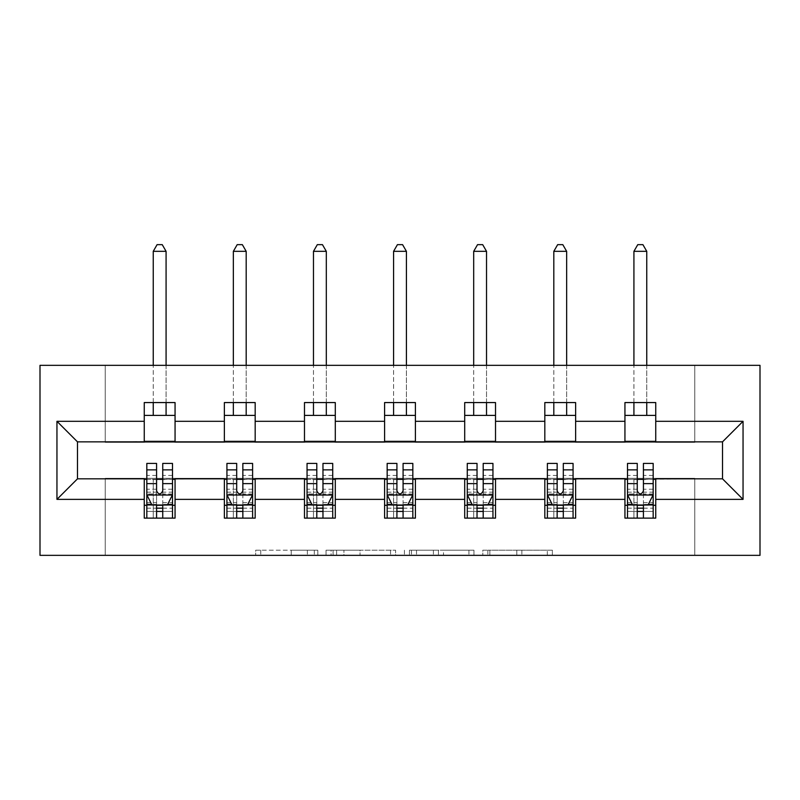 <?xml version="1.0" encoding="UTF-8"?>
<svg xmlns="http://www.w3.org/2000/svg" width="800" height="800" viewBox="0 0 800 800"><rect width="100%" height="100%" fill="white"/><g stroke="black" fill="none" stroke-linecap="round" stroke-linejoin="round"><path stroke-width="0.6" stroke-dasharray="4 3" d="M317.83 555.35L260.75 555.35L317.83 555.35L317.83 550.21L291.24 550.21L291.24 555.35L291.24 550.21L317.83 550.21L317.83 555.35L317.83 550.21L291.24 550.21L291.24 555.35L291.24 550.21L317.83 550.21L260.75 550.21L317.83 550.21M547.32 555.35L487.84 555.35L547.32 555.35L547.32 550.21L521.86 550.21L552.36 550.21L552.36 555.35L552.36 550.21L487.84 550.21L552.36 550.21L552.36 555.35L552.36 550.21L547.32 550.21L547.32 555.35M516.82 555.35L489.85 555.35L516.82 555.35L516.82 550.21L521.86 550.21L516.82 550.21L516.82 555.35L516.82 550.21L489.85 550.21L489.85 555.35L489.85 550.21L516.82 550.21L516.82 555.35M482.8 555.35L487.84 555.35L482.8 555.35L482.8 550.21L487.84 550.21L482.8 550.21L482.8 555.35M255.71 555.35L260.75 555.35L255.71 555.35L255.71 550.21L260.75 550.21L255.71 550.21L255.71 555.35M694.78 555.35L760 555.35L760 365.34L694.78 365.34L694.78 442.37L105.22 442.37L105.22 365.34L694.78 365.34L694.78 442.37L105.22 442.37L105.22 365.34L40 365.34L40 555.35L105.22 555.35L105.22 478.32L694.78 478.32L694.78 555.35L105.22 555.35L105.22 478.32L694.78 478.32L694.78 555.35M395.59 555.35L390.55 555.35L395.59 555.35L395.59 550.21L395.59 555.35M331.07 555.35L390.55 555.35L326.03 555.35L331.07 555.35L331.07 550.21L395.59 550.21L326.03 550.21L326.03 555.35L326.03 550.21L331.07 550.21L331.07 555.35M409.45 555.35L473.97 555.35L404.41 555.35L409.45 555.35L409.45 550.21L473.97 550.21L473.97 555.35L473.97 550.21L443.48 550.21L443.48 555.35M144.25 505.28L175.06 505.28L175.06 518.12L144.25 518.12L144.25 478.83L77.49 478.83L77.49 441.85L175.06 441.34L175.06 415.41L144.25 415.41L144.25 402.57L175.06 402.57L175.06 415.41M224.37 505.28L255.18 505.28L255.18 518.12L224.37 518.12L224.37 478.83L144.25 479.34M304.48 505.28L335.29 505.28L335.29 518.12L304.48 518.12L304.48 478.83L224.37 479.34M384.59 505.28L415.41 505.28L415.41 518.12L384.59 518.12L384.59 478.83L304.48 479.34M464.71 505.28L495.52 505.28L495.52 518.12L464.71 518.12L464.71 478.83L384.59 479.34M544.82 505.28L575.63 505.28L575.63 518.12L544.82 518.12L544.82 478.83L464.71 479.34M624.94 505.28L655.75 505.28L655.75 518.12L624.94 518.12L624.94 478.83L544.82 479.34M224.37 402.57L255.18 402.57L255.18 415.41L224.37 415.41L224.37 402.57M304.48 402.57L335.29 402.57L335.29 415.41L304.48 415.41L304.48 402.57M384.59 402.57L415.41 402.57L415.41 415.41L384.59 415.41L384.59 402.57M464.71 402.57L495.52 402.57L495.52 415.41L464.71 415.41L464.71 402.57M544.82 402.57L575.63 402.57L575.63 415.41L544.82 415.41L544.82 402.57M624.94 402.57L655.75 402.57L655.75 415.41L624.94 415.41L624.94 402.57M624.94 479.34L722.51 478.83L722.51 441.85L655.75 441.85L655.75 441.34L575.63 441.85L575.63 415.41M575.63 441.34L495.52 441.85L495.52 415.41M495.52 441.34L415.41 441.85L415.41 415.41M415.41 441.34L335.29 441.85L335.29 415.41M335.29 441.34L255.18 441.85L255.18 415.41M255.18 441.34L224.37 441.34L224.37 441.85L175.06 441.85L175.06 441.34M144.25 441.34L144.25 415.41M175.06 505.28L175.06 479.34M146.82 479.34L156.58 479.34M162.74 479.34L172.5 479.34M146.82 463.42L146.82 511.44L146.82 505.28L156.58 505.28M162.74 505.28L172.5 505.28L172.5 518.12L146.82 518.12L172.5 518.12M226.93 479.34L236.69 479.34M242.85 479.34L252.61 479.34M255.18 505.28L255.18 479.34M226.93 463.42L226.93 511.44L226.93 505.28L236.69 505.28M242.85 505.28L252.61 505.28L252.61 518.12L226.93 518.12L252.61 518.12M224.37 441.34L224.37 415.41M307.05 479.34L316.8 479.34M322.97 479.34L332.72 479.34M335.29 505.28L335.29 479.34M307.05 463.42L307.05 511.44L307.05 505.28L316.8 505.28M322.97 505.28L332.72 505.28L332.72 518.12L307.05 518.12L332.72 518.12M304.48 441.34L304.48 415.41M387.16 479.34L396.92 479.34M403.08 479.34L412.84 479.34M415.41 505.28L415.41 479.34M387.16 463.42L387.16 511.44L387.16 505.28L396.92 505.28M403.08 505.28L412.84 505.28L412.84 518.12L387.16 518.12L412.84 518.12M384.59 441.34L384.59 415.41M467.28 479.34L477.03 479.34M483.2 479.34L492.95 479.34M495.52 505.28L495.52 479.34M467.28 463.42L467.28 511.44L467.28 505.28L477.03 505.28M483.2 505.28L492.95 505.28L492.95 518.12L467.28 518.12L492.95 518.12M464.71 441.34L464.71 415.41M547.39 479.34L557.15 479.34M563.31 479.34L573.07 479.34M575.63 505.28L575.63 479.34M547.39 463.42L547.39 511.44L547.39 505.28L557.15 505.28M563.31 505.28L573.07 505.28L573.07 518.12L547.39 518.12L573.07 518.12M544.82 441.34L544.82 415.41M627.5 479.34L637.26 479.34M643.42 479.34L653.18 479.34M655.75 505.28L655.75 479.34M627.5 463.42L627.5 511.44L627.5 505.28L637.26 505.28M643.42 505.28L653.18 505.28L653.18 518.12L627.5 518.12L653.18 518.12M624.94 441.34L624.94 415.41M655.75 441.34L655.75 415.41M336.61 555.35L343.92 555.35L336.61 555.35L336.61 550.21L333.08 550.21L333.08 555.35L333.08 550.21L343.92 550.21L336.61 550.21L336.61 555.35M343.92 555.35L360.05 555.35L343.92 555.35L343.92 550.21L360.05 550.21L360.05 555.35L360.05 550.21L343.92 550.21L343.92 555.35M409.45 550.21L438.44 550.21L438.44 555.35L438.44 550.21L433.4 550.21L438.44 550.21L438.44 555.35L438.44 550.21L443.48 550.21M411.47 550.21L411.47 555.35L411.47 550.21M404.41 550.21L404.41 555.35L404.41 550.21M172.5 505.28L153.24 505.28L153.24 479.6L153.24 518.12L153.24 505.28L146.82 505.28L172.5 505.28L172.5 511.44L162.74 511.44L162.74 518.12M172.5 494.75L172.5 470.1L172.5 494.75L167.36 505.02L151.95 505.02L146.82 494.75L146.82 470.1L146.82 494.75M172.5 463.42L172.5 511.44L146.82 511.44L156.58 511.44L156.58 518.12M146.82 505.28L146.82 518.12M162.74 463.42L162.74 492.16L172.5 492.16M172.5 493.95L162.74 493.95L162.74 470.1L162.74 490.9C160.69 494.79 158.64 494.79 156.58 490.9L156.58 470.1L156.58 493.95L146.82 493.95M162.74 511.44L162.74 492.16M146.82 492.16L156.58 492.16L156.58 511.44M162.74 493.95L162.74 505.02M156.58 505.02L156.58 493.95M156.58 492.16L156.58 463.42M166.08 251.33L162.23 244.65L157.09 244.65L153.24 251.33L166.08 251.33L166.08 415.41M166.08 402.57L166.08 365.34M153.24 251.33L153.24 415.41M153.24 402.57L153.24 365.34M252.61 505.28L233.35 505.28L233.35 479.6L233.35 518.12L233.35 505.28L226.93 505.28L252.61 505.28L252.61 511.44L242.85 511.44L242.85 518.12M252.61 494.75L252.61 470.1L252.61 494.75L247.48 505.02L232.07 505.02L226.93 494.75L226.93 470.1L226.93 494.75M252.61 463.42L252.61 511.44L226.93 511.44L236.69 511.44L236.69 518.12M226.93 505.28L226.93 518.12M242.85 463.42L242.85 492.16L252.61 492.16M252.61 493.95L242.85 493.95L242.85 470.1L242.85 490.9C240.8 494.79 238.75 494.79 236.69 490.9L236.69 470.1L236.69 493.95L226.93 493.95M242.85 511.44L242.85 492.16M226.93 492.16L236.69 492.16L236.69 511.44M242.85 493.95L242.85 505.02M236.69 505.02L236.69 493.95M236.69 492.16L236.69 463.42M246.19 251.33L242.34 244.65L237.2 244.65L233.35 251.33L246.19 251.33L246.19 415.41M246.19 402.57L246.19 365.34M233.35 251.33L233.35 415.41M233.35 402.57L233.35 365.34M332.72 505.28L313.47 505.28L313.47 479.6L313.47 518.12L313.47 505.28L307.05 505.28L332.72 505.28L332.72 511.44L322.97 511.44L322.97 518.12M332.72 494.75L332.72 470.1L332.72 494.75L327.59 505.02L312.18 505.02L307.05 494.75L307.05 470.1L307.05 494.75M332.72 463.42L332.72 511.44L307.05 511.44L316.8 511.44L316.8 518.12M307.05 505.28L307.05 518.12M322.97 463.42L322.97 492.16L332.72 492.16M332.72 493.95L322.97 493.95L322.97 470.1L322.97 490.9C320.92 494.79 318.86 494.79 316.8 490.9L316.8 470.1L316.8 493.95L307.05 493.95M322.97 511.44L322.97 492.16M307.05 492.16L316.8 492.16L316.8 511.44M322.97 493.95L322.97 505.02M316.8 505.02L316.8 493.95M316.8 492.16L316.8 463.42M326.31 251.33L322.45 244.65L317.32 244.65L313.47 251.33L326.31 251.33L326.31 415.41M326.31 402.57L326.31 365.34M313.47 251.33L313.47 415.41M313.47 402.57L313.47 365.34M412.84 505.28L393.58 505.28L393.58 479.6L393.58 518.12L393.58 505.28L387.16 505.28L412.84 505.28L412.84 511.44L403.08 511.44L403.08 518.12M412.84 494.75L412.84 470.1L412.84 494.75L407.7 505.02L392.3 505.02L387.16 494.75L387.16 470.1L387.16 494.75M412.84 463.42L412.84 511.44L387.16 511.44L396.92 511.44L396.92 518.12M387.16 505.28L387.16 518.12M403.08 463.42L403.08 492.16L412.84 492.16M412.84 493.95L403.08 493.95L403.08 470.1L403.08 490.9C401.03 494.79 398.98 494.79 396.92 490.9L396.92 470.1L396.92 493.95L387.16 493.95M403.08 511.44L403.08 492.16M387.16 492.16L396.92 492.16L396.92 511.44M403.08 493.95L403.08 505.02M396.92 505.02L396.92 493.95M396.92 492.16L396.92 463.42M406.42 251.33L402.57 244.65L397.43 244.65L393.58 251.33L406.42 251.33L406.42 415.41M406.42 402.57L406.42 365.34M393.58 251.33L393.58 415.41M393.58 402.57L393.58 365.34M492.95 505.28L473.69 505.28L473.69 479.6L473.69 518.12L473.69 505.28L467.28 505.28L492.95 505.28L492.95 511.44L483.2 511.44L483.2 518.12M492.95 494.75L492.95 470.1L492.95 494.75L487.82 505.02L472.41 505.02L467.28 494.75L467.28 470.1L467.28 494.75M492.95 463.42L492.95 511.44L467.28 511.44L477.03 511.44L477.03 518.12M467.28 505.28L467.28 518.12M483.2 463.42L483.2 492.16L492.95 492.16M492.95 493.95L483.2 493.95L483.2 470.1L483.2 490.9C481.15 494.79 479.09 494.79 477.03 490.9L477.03 470.1L477.03 493.95L467.28 493.95M483.2 511.44L483.2 492.16M467.28 492.16L477.03 492.16L477.03 511.44M483.2 493.95L483.2 505.02M477.03 505.02L477.03 493.95M477.03 492.16L477.03 463.42M486.53 251.33L482.68 244.65L477.55 244.65L473.69 251.33L486.53 251.33L486.53 415.41M486.53 402.57L486.53 365.34M473.69 251.33L473.69 415.41M473.69 402.57L473.69 365.34M573.07 505.28L553.81 505.28L553.81 479.6L553.81 518.12L553.81 505.28L547.39 505.28L573.07 505.28L573.07 511.44L563.31 511.44L563.31 518.12M573.07 494.75L573.07 470.1L573.07 494.75L567.93 505.02L552.52 505.02L547.39 494.75L547.39 470.1L547.39 494.75M573.07 463.42L573.07 511.44L547.39 511.44L557.15 511.44L557.15 518.12M547.39 505.28L547.39 518.12M563.31 463.42L563.31 492.16L573.07 492.16M573.07 493.95L563.31 493.95L563.31 470.1L563.31 490.9C561.26 494.79 559.21 494.79 557.15 490.9L557.15 470.1L557.15 493.95L547.39 493.95M563.31 511.44L563.31 492.16M547.39 492.16L557.15 492.16L557.15 511.44M563.31 493.95L563.31 505.02M557.15 505.02L557.15 493.95M557.15 492.16L557.15 463.42M566.65 251.33L562.8 244.65L557.66 244.65L553.81 251.33L566.65 251.33L566.65 415.41M566.65 402.57L566.65 365.34M553.81 251.33L553.81 415.41M553.81 402.57L553.81 365.34M653.18 505.28L633.92 505.28L633.92 479.6L633.92 518.12L633.92 505.28L627.5 505.28L653.18 505.28L653.18 511.44L643.42 511.44L643.42 518.12M653.18 494.75L653.18 470.1L653.18 494.75L648.05 505.02L632.64 505.02L627.5 494.75L627.5 470.1L627.5 494.75M653.18 463.42L653.18 511.44L627.5 511.44L637.26 511.44L637.26 518.12M627.5 505.28L627.5 518.12M643.42 463.42L643.42 492.16L653.18 492.16M653.18 493.95L643.42 493.95L643.42 470.1L643.42 490.9C641.37 494.79 639.32 494.79 637.26 490.9L637.26 470.1L637.26 493.95L627.5 493.95M643.42 511.44L643.42 492.16M627.5 492.16L637.26 492.16L637.26 511.44M643.42 493.95L643.42 505.02M637.26 505.02L637.26 493.95M637.26 492.16L637.26 463.42M646.76 251.33L642.91 244.65L637.77 244.65L633.92 251.33L646.76 251.33L646.76 415.41M646.76 402.57L646.76 365.34M633.92 251.33L633.92 415.41M633.92 402.57L633.92 365.34M314.31 550.21L314.31 555.35L314.31 550.21M307.37 550.21L307.37 555.35L307.37 550.21M260.75 550.21L260.75 555.35L260.75 550.21M390.55 550.21L390.55 555.35L390.55 550.21M468.93 550.21L468.93 555.35L468.93 550.21M433.4 550.21L433.4 555.35L433.4 550.21M416.51 550.21L416.51 555.35L416.51 550.21M521.86 550.21L521.86 555.35L521.86 550.21M487.84 550.21L487.84 555.35L487.84 550.21M172.37 495.01L146.95 495.01M172.5 475.44L162.74 475.44M162.74 502.61L172.5 502.61M146.82 502.61L156.58 502.61M167.67 504.41L162.74 504.41M156.58 504.41L151.65 504.41M156.58 475.44L146.82 475.44M172.5 489.21L162.74 489.21M156.58 489.21L146.82 489.21M146.82 508.17L156.58 508.17M162.74 508.17L172.5 508.17M153.24 479.6L166.08 479.6L153.24 479.6M252.48 495.01L227.06 495.01M252.61 475.44L242.85 475.44M242.85 502.61L252.61 502.61M226.93 502.61L236.69 502.61M247.78 504.41L242.85 504.41M236.69 504.41L231.76 504.41M236.69 475.44L226.93 475.44M252.61 489.21L242.85 489.21M236.69 489.21L226.93 489.21M226.93 508.17L236.69 508.17M242.85 508.17L252.61 508.17M233.35 479.6L246.19 479.6L233.35 479.6M332.6 495.01L307.18 495.01M332.72 475.44L322.97 475.44M322.97 502.61L332.72 502.61M307.05 502.61L316.8 502.61M327.9 504.41L322.97 504.41M316.8 504.41L311.87 504.41M316.8 475.44L307.05 475.44M332.72 489.21L322.97 489.21M316.8 489.21L307.05 489.21M307.05 508.17L316.8 508.17M322.97 508.17L332.72 508.17M313.47 479.6L326.31 479.6L313.47 479.6M412.71 495.01L387.29 495.01M412.84 475.44L403.08 475.44M403.08 502.61L412.84 502.61M387.16 502.61L396.92 502.61M408.01 504.41L403.08 504.41M396.92 504.41L391.99 504.41M396.92 475.44L387.16 475.44M412.84 489.21L403.08 489.21M396.92 489.21L387.16 489.21M387.16 508.17L396.92 508.17M403.08 508.17L412.84 508.17M393.58 479.6L406.42 479.6L393.58 479.6M492.82 495.01L467.4 495.01M492.95 475.44L483.2 475.44M483.2 502.61L492.95 502.61M467.28 502.61L477.03 502.61M488.13 504.41L483.2 504.41M477.03 504.41L472.1 504.41M477.03 475.44L467.28 475.44M492.95 489.21L483.2 489.21M477.03 489.21L467.28 489.21M467.28 508.17L477.03 508.17M483.2 508.17L492.95 508.17M473.69 479.6L486.53 479.6L473.69 479.6M572.94 495.01L547.52 495.01M573.07 475.44L563.31 475.44M563.31 502.61L573.07 502.61M547.39 502.61L557.15 502.61M568.24 504.41L563.31 504.41M557.15 504.41L552.22 504.41M557.15 475.44L547.39 475.44M573.07 489.21L563.31 489.21M557.15 489.21L547.39 489.21M547.39 508.17L557.15 508.17M563.31 508.17L573.07 508.17M553.81 479.6L566.65 479.6L553.81 479.6M653.05 495.01L627.63 495.01M653.18 475.44L643.42 475.44M643.42 502.61L653.18 502.61M627.5 502.61L637.26 502.61M648.35 504.41L643.42 504.41M637.26 504.41L632.33 504.41M637.26 475.44L627.5 475.44M653.18 489.21L643.42 489.21M637.26 489.21L627.5 489.21M627.5 508.17L637.26 508.17M643.42 508.17L653.18 508.17M633.92 479.6L646.76 479.6L633.92 479.6M172.5 470.1L162.74 470.1M156.58 470.1L146.82 470.1M252.61 470.1L242.85 470.1M236.69 470.1L226.93 470.1M332.72 470.1L322.97 470.1M316.8 470.1L307.05 470.1M412.84 470.1L403.08 470.1M396.92 470.1L387.16 470.1M492.95 470.1L483.2 470.1M477.03 470.1L467.28 470.1M573.07 470.1L563.31 470.1M557.15 470.1L547.39 470.1M653.18 470.1L643.42 470.1M637.26 470.1L627.5 470.1"/><path stroke-width="1.2" d="M40 555.35L760 555.35L760 365.34L40 365.34L40 555.35M655.75 421.31L655.75 402.57L624.94 402.57L624.94 421.31L575.63 421.31L575.63 402.57L544.82 402.57L544.82 421.31L495.52 421.31L495.52 402.57L464.71 402.57L464.71 421.31L415.41 421.31L415.41 402.57L384.59 402.57L384.59 421.31L335.29 421.31L335.29 402.57L304.48 402.57L304.48 421.31L255.18 421.31L255.18 402.57L224.37 402.57L224.37 421.31L175.06 421.31L175.06 402.57L144.25 402.57L144.25 421.31L56.95 421.31L56.95 499.37L77.49 478.83L144.25 478.83L144.25 518.12L175.06 518.12L175.06 478.83L224.37 478.83L224.37 518.12L255.18 518.12L255.18 478.83L304.48 478.83L304.48 518.12L335.29 518.12L335.29 478.83L384.59 478.83L384.59 518.12L415.41 518.12L415.41 478.83L464.71 478.83L464.71 518.12L495.52 518.12L495.52 478.83L544.82 478.83L544.82 518.12L575.63 518.12L575.63 478.83L624.94 478.83L624.94 518.12L655.75 518.12L655.75 478.83L722.51 478.83L722.51 441.85L655.75 441.85L655.75 421.31L743.05 421.31L743.05 499.37L655.75 499.37M624.94 499.37L575.63 499.37M544.82 499.37L495.52 499.37M464.71 499.37L415.41 499.37M384.59 499.37L335.29 499.37M304.48 499.37L255.18 499.37M224.37 499.37L175.06 499.37M144.25 499.37L56.95 499.37M624.94 421.31L624.94 441.85L575.63 441.85L575.63 421.31M544.82 421.31L544.82 441.85L495.52 441.85L495.52 421.31M464.71 421.31L464.71 441.85L415.41 441.85L415.41 421.31M384.59 421.31L384.59 441.85L335.29 441.85L335.29 421.31M304.48 421.31L304.48 441.85L255.18 441.85L255.18 421.31M224.37 421.31L224.37 441.85L175.06 441.85L175.06 421.31M144.25 421.31L144.25 441.85L77.49 441.85L56.95 421.31M77.49 441.85L77.49 478.83M743.05 499.37L722.51 478.83M722.51 441.85L743.05 421.31M144.25 415.41L175.06 415.41M144.25 441.34L175.06 441.34M144.25 479.34L146.82 479.34M156.58 479.34L162.74 479.34M172.5 479.34L175.06 479.34M144.25 505.28L146.82 505.28M156.58 505.28L162.74 505.28M172.5 505.28L175.06 505.28M224.37 479.34L226.93 479.34M236.69 479.34L242.85 479.34M252.61 479.34L255.18 479.34M224.37 505.28L226.93 505.28M236.69 505.28L242.85 505.28M252.61 505.28L255.18 505.28M224.37 415.41L255.18 415.41M224.37 441.34L255.18 441.34M304.48 479.34L307.05 479.34M316.8 479.34L322.97 479.34M332.72 479.34L335.29 479.34M304.48 505.28L307.05 505.28M316.8 505.28L322.97 505.28M332.72 505.28L335.29 505.28M304.48 415.41L335.29 415.41M304.48 441.34L335.29 441.34M384.59 479.34L387.16 479.34M396.92 479.34L403.08 479.34M412.84 479.34L415.41 479.34M384.59 505.28L387.16 505.28M396.92 505.28L403.08 505.28M412.84 505.28L415.41 505.28M384.59 415.41L415.41 415.41M384.59 441.34L415.41 441.34M464.71 479.34L467.28 479.34M477.03 479.34L483.2 479.34M492.95 479.34L495.52 479.34M464.71 505.28L467.28 505.28M477.03 505.28L483.2 505.28M492.95 505.28L495.52 505.28M464.71 415.41L495.52 415.41M464.71 441.34L495.52 441.34M544.82 479.34L547.39 479.34M557.15 479.34L563.31 479.34M573.07 479.34L575.63 479.34M544.82 505.28L547.39 505.28M557.15 505.28L563.31 505.28M573.07 505.28L575.63 505.28M544.82 415.41L575.63 415.41M544.82 441.34L575.63 441.34M624.94 479.34L627.5 479.34M637.26 479.34L643.42 479.34M653.18 479.34L655.75 479.34M624.94 505.28L627.5 505.28M637.26 505.28L643.42 505.28M653.18 505.28L655.75 505.28M624.94 415.41L655.75 415.41M624.94 441.34L655.75 441.34M156.58 511.44L162.74 511.44M146.82 469.86L156.58 469.86L156.58 463.42L146.82 463.42L146.82 494.75L151.95 505.02L167.36 505.02L172.5 494.75L172.5 463.42L162.74 463.42L162.74 469.86L172.5 469.86M172.5 494.75L172.5 518.12M146.82 494.75L146.82 518.12M162.74 505.02L162.74 518.12M156.58 518.12L156.58 505.02M156.58 469.86L156.58 490.9C158.63 494.86 160.68 494.86 162.74 490.9L162.74 469.86M166.08 415.41L166.08 402.57M166.08 365.34L166.08 251.33L153.24 251.33L153.24 365.34M153.24 415.41L153.24 402.57M153.24 251.33L157.09 244.65L162.23 244.65L166.08 251.33M236.69 511.44L242.85 511.44M226.93 469.86L236.69 469.86L236.69 463.42L226.93 463.42L226.93 494.75L232.07 505.02L247.48 505.02L252.61 494.75L252.61 463.42L242.85 463.42L242.85 469.86L252.61 469.86M252.61 494.75L252.61 518.12M226.93 494.75L226.93 518.12M242.85 505.02L242.85 518.12M236.69 518.12L236.69 505.02M236.69 469.86L236.69 490.9C238.74 494.86 240.8 494.86 242.85 490.9L242.85 469.86M246.19 415.41L246.19 402.57M246.19 365.34L246.19 251.33L233.35 251.33L233.35 365.34M233.35 415.41L233.35 402.57M233.35 251.33L237.2 244.65L242.34 244.65L246.19 251.33M316.8 511.44L322.97 511.44M307.05 469.86L316.8 469.86L316.8 463.42L307.05 463.42L307.05 494.75L312.18 505.02L327.59 505.02L332.72 494.75L332.72 463.42L322.97 463.42L322.97 469.86L332.72 469.86M332.72 494.75L332.72 518.12M307.05 494.75L307.05 518.12M322.97 505.02L322.97 518.12M316.8 518.12L316.8 505.02M316.8 469.86L316.8 490.9C318.86 494.86 320.91 494.86 322.97 490.9L322.97 469.86M326.31 415.41L326.31 402.57M326.31 365.34L326.31 251.33L313.47 251.33L313.47 365.34M313.47 415.41L313.47 402.57M313.47 251.33L317.32 244.65L322.45 244.65L326.31 251.33M396.92 511.44L403.08 511.44M387.16 469.86L396.92 469.86L396.92 463.42L387.16 463.42L387.16 494.75L392.3 505.02L407.7 505.02L412.84 494.75L412.84 463.42L403.08 463.42L403.08 469.86L412.84 469.86M412.84 494.75L412.84 518.12M387.16 494.75L387.16 518.12M403.08 505.02L403.08 518.12M396.92 518.12L396.92 505.02M396.92 469.86L396.92 490.9C398.97 494.86 401.02 494.86 403.08 490.9L403.08 469.86M406.42 415.41L406.42 402.57M406.42 365.34L406.42 251.33L393.58 251.33L393.58 365.34M393.58 415.41L393.58 402.57M393.58 251.33L397.43 244.65L402.57 244.65L406.42 251.33M477.03 511.44L483.2 511.44M467.28 469.86L477.03 469.86L477.03 463.42L467.28 463.42L467.28 494.75L472.41 505.02L487.82 505.02L492.95 494.75L492.95 463.42L483.2 463.42L483.2 469.86L492.95 469.86M492.95 494.75L492.95 518.12M467.28 494.75L467.28 518.12M483.2 505.02L483.2 518.12M477.03 518.12L477.03 505.02M477.03 469.86L477.03 490.9C479.08 494.86 481.14 494.86 483.2 490.9L483.2 469.86M486.53 415.41L486.53 402.57M486.53 365.34L486.53 251.33L473.69 251.33L473.69 365.34M473.69 415.41L473.69 402.57M473.69 251.33L477.55 244.65L482.68 244.65L486.53 251.33M557.15 511.44L563.31 511.44M547.39 469.86L557.15 469.86L557.15 463.42L547.39 463.42L547.39 494.75L552.52 505.02L567.93 505.02L573.07 494.75L573.07 463.42L563.31 463.42L563.31 469.86L573.07 469.86M573.07 494.75L573.07 518.12M547.39 494.75L547.39 518.12M563.31 505.02L563.31 518.12M557.15 518.12L557.15 505.02M557.15 469.86L557.15 490.9C559.2 494.86 561.25 494.86 563.31 490.9L563.31 469.86M566.65 415.41L566.65 402.57M566.65 365.34L566.65 251.33L553.81 251.33L553.81 365.34M553.81 415.41L553.81 402.57M553.81 251.33L557.66 244.65L562.8 244.65L566.65 251.33M637.26 511.44L643.42 511.44M627.5 469.86L637.26 469.86L637.26 463.42L627.5 463.42L627.5 494.75L632.64 505.02L648.05 505.02L653.18 494.75L653.18 463.42L643.42 463.42L643.42 469.86L653.18 469.86M653.18 494.75L653.18 518.12M627.5 494.75L627.5 518.12M643.42 505.02L643.42 518.12M637.26 518.12L637.26 505.02M637.26 469.86L637.26 490.9C639.31 494.86 641.37 494.86 643.42 490.9L643.42 469.86M646.76 415.41L646.76 402.57M646.76 365.34L646.76 251.33L633.92 251.33L633.92 365.34M633.92 415.41L633.92 402.57M633.92 251.33L637.77 244.65L642.91 244.65L646.76 251.33M146.95 495.01L172.37 495.01M172.5 504.41L167.67 504.41M151.65 504.41L146.82 504.41M162.74 483.63L172.5 483.63M146.82 483.63L156.58 483.63M156.58 508.17L162.74 508.17M227.06 495.01L252.48 495.01M252.61 504.41L247.78 504.41M231.76 504.41L226.93 504.41M242.85 483.63L252.61 483.63M226.93 483.63L236.69 483.63M236.69 508.17L242.85 508.17M307.18 495.01L332.6 495.01M332.72 504.41L327.9 504.41M311.87 504.41L307.05 504.41M322.97 483.63L332.72 483.63M307.05 483.63L316.8 483.63M316.8 508.17L322.97 508.17M387.29 495.01L412.71 495.01M412.84 504.41L408.01 504.41M391.99 504.41L387.16 504.41M403.08 483.63L412.84 483.63M387.16 483.63L396.92 483.63M396.92 508.17L403.08 508.17M467.4 495.01L492.82 495.01M492.95 504.41L488.13 504.41M472.1 504.41L467.28 504.41M483.2 483.63L492.95 483.63M467.28 483.63L477.03 483.63M477.03 508.17L483.2 508.17M547.52 495.01L572.94 495.01M573.07 504.41L568.24 504.41M552.22 504.41L547.39 504.41M563.31 483.63L573.07 483.63M547.39 483.63L557.15 483.63M557.15 508.17L563.31 508.17M627.63 495.01L653.05 495.01M653.18 504.41L648.35 504.41M632.33 504.41L627.5 504.41M643.42 483.63L653.18 483.63M627.5 483.63L637.26 483.63M637.26 508.17L643.42 508.17"/></g></svg>
